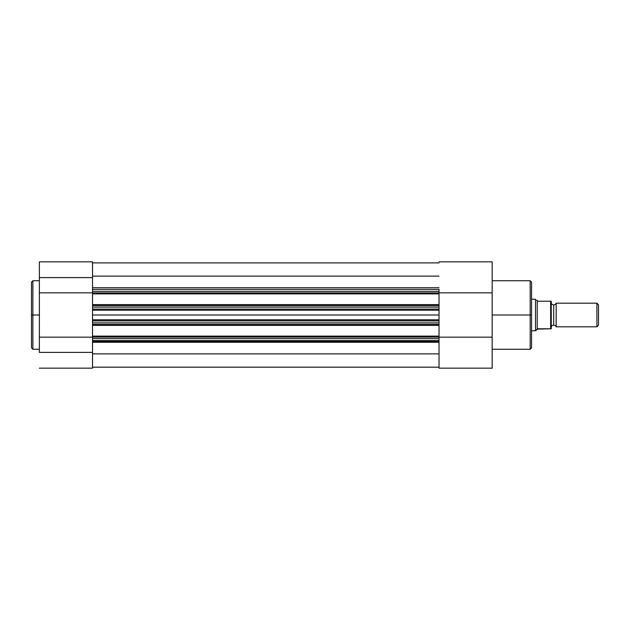 <?xml version="1.0" encoding="UTF-8"?>
<svg xmlns="http://www.w3.org/2000/svg" width="630" height="630" viewBox="0 0 630 630"><rect width="100%" height="100%" fill="white"/><g stroke="black" fill="none" stroke-linecap="round" stroke-linejoin="round"><path stroke-width="0.94" d="M32.878 349.256L31.5 347.878L31.5 282.122L31.5 315L32.878 315L32.878 280.744L32.878 315L39.375 315L32.878 315L32.878 349.256L39.375 349.256M39.375 368.156L92.531 368.156L92.531 352.406L39.375 352.406L39.375 292.84L92.531 292.84L39.375 292.84L39.375 277.594L39.375 352.406L92.531 352.406L92.531 368.156L39.375 368.156M92.531 309.094L92.531 307.125L92.531 309.094L439.031 309.094L439.031 310.188L92.531 310.188L92.531 315L439.031 315L439.031 310.188L92.531 310.188L92.531 309.094L439.031 309.094L439.031 305.597L92.531 305.597L92.531 307.125L439.031 307.125L439.031 291.375L92.531 291.375L92.531 292.903L439.031 292.903L439.031 289.406L92.531 289.406L92.531 277.594L39.375 277.594L39.375 261.867M31.5 282.122L32.878 280.744L32.878 349.256L32.878 315L31.5 315L31.5 282.279M92.531 340.854L92.531 352.406L92.531 338.625L439.031 338.625L439.031 337.097L92.531 337.097L92.531 338.625L92.531 324.403L439.031 324.403L439.031 322.875L92.531 322.875L92.531 324.403L92.531 320.906L439.031 320.906L92.531 320.906L92.531 319.812L439.031 319.812L439.031 322.875L439.031 320.906M92.531 261.867L92.531 289.146M39.375 261.844L39.375 277.594L92.531 277.594L92.531 261.844L39.375 261.844M92.531 337.16L39.375 337.16L92.531 337.16M31.5 315L31.5 347.878L31.5 315M92.531 341.578L439.031 341.578L92.531 341.578M439.031 342.271L92.531 342.271L439.031 342.271M92.531 367.172L439.031 367.172L92.531 367.172M439.031 353.879L92.531 353.879L439.031 353.879M92.531 340.594L439.031 340.594L439.031 338.625L92.531 338.625L92.531 340.594L439.031 340.594L439.031 336.113L92.531 336.113L92.531 325.387L439.031 325.387L439.031 336.113L439.031 325.387L92.531 325.387L92.531 324.403L439.031 324.403L439.031 322.875L92.531 322.875L92.531 320.906M439.031 320.82L439.031 315L92.531 315L92.531 319.812L439.031 319.812L439.031 309.18M439.031 309.094L439.031 307.125L92.531 307.125L92.531 305.597L439.031 305.597L439.031 304.613L92.531 304.613L92.531 293.887L92.531 305.597L92.531 304.613L439.031 304.613L439.031 293.887L92.531 293.887L92.531 289.406L92.531 291.375L439.031 291.375L439.031 289.406L92.531 289.406M92.531 287.729L439.031 287.729L92.531 287.729M439.031 276.129L92.531 276.129L439.031 276.129M439.031 262.899L92.531 262.899L439.031 262.899M92.531 320.82L92.531 309.18M439.031 325.387L439.031 324.403L439.031 325.387M439.031 336.113L92.531 336.113L92.531 337.097L439.031 337.097L439.031 336.113M439.031 292.903L92.531 292.903L92.531 293.887L439.031 293.887L439.031 292.903M492.188 349.256L530.184 349.256L530.184 315L492.188 315L530.184 315L530.184 280.744L530.184 315L531.562 315L531.562 282.122L531.562 347.721M530.184 315L530.184 280.744L531.562 282.122L531.562 315L530.184 315L530.184 349.256L530.184 315M439.031 340.594L439.031 368.156L492.188 368.156L492.188 292.84L439.031 292.84L492.188 292.84L492.188 261.844L492.188 368.156L439.031 368.156L439.031 341.373M439.031 290.162L439.031 289.406M492.188 337.16L439.031 337.16L492.188 337.16M531.562 315L531.562 347.878L531.562 315M553.715 304.857A2.646 2.646 0 0 1 551.25 303.188A2.646 2.646 0 0 0 556.172 303.188A2.646 2.646 0 0 1 553.707 304.857M553.715 325.143A2.646 2.646 0 0 0 551.25 326.812A2.646 2.646 0 0 1 556.172 326.812A2.646 2.646 0 0 0 553.707 325.143M556.172 303.188L556.172 326.812L596.901 326.812L556.172 326.812L556.172 303.188L596.901 303.188L598.5 304.786L596.901 303.188L596.901 326.812L598.5 325.214L596.901 326.812L596.901 303.188L556.172 303.188M553.715 325.135L553.715 304.865L553.715 325.135M535.5 330.75L531.562 330.75L535.5 330.75L538.059 328.781L551.25 328.781L551.25 301.219L551.25 328.781L550.659 328.781L550.864 301.219L538.059 301.219L550.659 301.219L550.659 328.781L537.217 329.12L537.217 300.88L538.059 301.219L536.476 300.179L537.217 300.88L537.217 329.12L535.5 330.75L535.5 299.25L535.5 330.75M531.562 299.25L535.5 299.25L531.562 299.25M598.5 325.214L598.5 304.786L598.5 325.214M32.878 280.744L39.375 280.744M530.184 280.744L492.188 280.744M492.188 261.844L439.031 261.844M530.184 349.256L531.562 347.878"/></g></svg>
